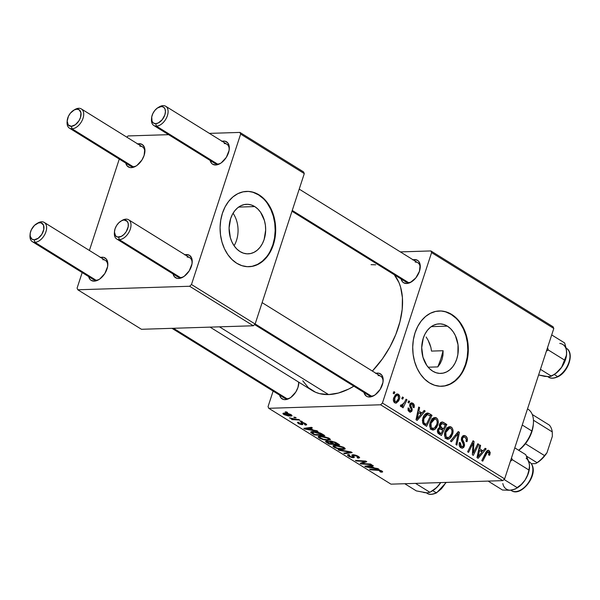 <?xml version="1.0" encoding="UTF-8"?>
<svg xmlns="http://www.w3.org/2000/svg" width="600" height="600" viewBox="0 0 600 600"><rect width="100%" height="100%" fill="white"/><g stroke="black" fill="none" stroke-linecap="round" stroke-linejoin="round"><path stroke-width="0.9" d="M447.36 326.138L431.257 326.64L447.36 326.138L450.487 328.597L453.21 331.83L455.43 335.707L458.025 344.782L457.875 354.442L456.757 359.032L455.002 363.218L452.67 366.847L449.85 369.772L446.655 371.895L443.205 373.11L439.627 373.395L436.065 372.728L432.653 371.13A24.787 18.285 -91.8 0 1 422.025 343.59A24.787 18.285 -91.8 0 1 439.23 323.858A24.787 18.285 -91.8 0 1 447.36 326.138A24.787 18.285 -91.8 0 1 457.987 353.678A24.787 18.285 -91.8 0 1 440.79 373.41A24.787 18.285 -91.8 0 1 432.653 371.13L429.525 368.67L426.803 365.438L422.963 357.188L421.717 347.632L423.255 338.235L425.01 334.043L427.342 330.42L430.162 327.487L433.357 325.373L436.815 324.15L440.393 323.873L443.947 324.54L447.36 326.138M441.435 386.272A37.672 27.795 88.2 0 0 467.355 356.138A37.672 27.795 88.2 0 0 451.185 314.445L451.688 314.43A37.672 27.795 -91.8 0 1 467.842 356.28A37.672 27.795 -91.8 0 1 441.697 386.272A37.672 27.795 -91.8 0 1 429.345 382.808L424.59 379.065L420.45 374.153L417.082 368.265L414.615 361.62L413.138 354.472L412.717 347.1L413.362 339.788L415.058 332.812L417.728 326.445L421.268 320.933L425.558 316.485L430.418 313.267L435.66 311.407L441.097 310.987L446.513 312L451.688 314.43L456.442 318.165L460.582 323.077L463.95 328.972L466.418 335.618L467.895 342.765L468.315 350.13L467.67 357.442L465.975 364.418L463.305 370.785L459.765 376.298L455.475 380.752L450.615 383.962L445.373 385.822L439.935 386.25L434.528 385.23L429.345 382.808A37.672 27.795 -91.8 0 1 413.19 340.95A37.672 27.795 -91.8 0 1 439.335 310.965A37.672 27.795 -91.8 0 1 451.688 314.43L451.185 314.445A37.672 27.795 88.2 0 0 439.065 310.972M404.13 279.885A11.303 6.848 -58.2 0 0 408.487 282.585L406.65 283.507A13.185 7.988 121.8 0 1 401.107 278.97M413.025 259.77A13.185 7.988 121.8 0 1 414.472 259.575L414.855 260.903L414.472 259.575L417.577 260.377L418.755 261.435L420.135 264.66L419.46 271.26L415.785 277.957L410.355 282.487L406.65 283.507L403.545 282.705L402.368 281.647L400.995 278.423M367.035 393.39A11.303 6.848 -58.2 0 0 371.385 396.09L369.555 397.005A13.185 7.988 121.8 0 1 364.005 392.475M375.93 373.267A13.185 7.988 121.8 0 1 377.377 373.08L377.752 374.407L377.377 373.08L379.035 373.252L381.66 374.94L383.032 378.165L382.95 382.433L380.19 389.362L375.157 394.838L371.362 396.728L367.89 396.832L366.45 396.202L364.41 393.705L363.892 391.92M282.653 396.045A11.303 6.848 -58.2 0 0 287.002 398.745L285.165 399.66A13.185 7.988 121.8 0 1 279.623 395.13M298.748 383.7L298.755 383.655A13.185 7.988 121.8 0 0 298.793 382.185L297.975 387.42L295.8 392.018L290.767 397.493L286.98 399.382L285.165 399.66L287.002 398.745A11.303 6.848 -58.2 0 0 290.355 397.778A11.303 6.848 121.8 0 1 287.002 398.745A11.303 6.848 121.8 0 1 284.392 398.092L171.99 328.327M375.562 373.365L377.377 373.08A13.185 7.988 121.8 0 1 383.138 381A13.185 7.988 121.8 0 1 374.13 395.513A13.185 7.988 121.8 0 1 369.555 397.005L371.385 396.09A11.303 6.848 -58.2 0 0 374.745 395.123A11.303 6.848 121.8 0 1 371.385 396.09A11.303 6.848 121.8 0 1 368.775 395.438L254.572 324.548M412.665 259.86L414.472 259.575A13.185 7.988 121.8 0 1 420.24 267.495A13.185 7.988 121.8 0 1 411.232 282.007A13.185 7.988 121.8 0 1 406.65 283.507L408.487 282.585A11.303 6.848 -58.2 0 0 411.84 281.618A11.303 6.848 121.8 0 1 408.487 282.585A11.303 6.848 121.8 0 1 405.877 281.933L291.983 211.245M219.45 326.835L328.59 394.575A71.573 43.373 -58.2 0 0 353.873 386.183L348.69 389.048L338.423 393.03L328.59 394.575L219.45 326.835M372.368 371.062A71.573 43.373 -58.2 0 0 394.283 274.733L398.985 282.615L400.62 287.235L402.42 297.66L402.195 309.308L399.96 321.743L395.798 334.478L389.873 347.017L382.403 358.897L372.368 371.062M176.085 274.868A11.303 6.848 -58.2 0 0 180.435 277.567L178.597 278.49A13.185 7.988 121.8 0 1 173.055 273.952M184.972 254.752A13.185 7.988 121.8 0 1 186.42 254.558L186.803 255.885L186.42 254.558L189.532 255.36L191.565 257.865L192.083 259.642L192 263.918L189.233 270.847L184.2 276.315L180.413 278.205L178.597 278.49L176.94 278.317L174.315 276.63L172.942 273.405M213.18 161.37A11.303 6.848 -58.2 0 0 217.53 164.07L215.7 164.985A13.185 7.988 121.8 0 1 210.15 160.455M222.075 141.248A13.185 7.988 121.8 0 1 223.522 141.053L223.897 142.38L223.522 141.053L225.18 141.233L227.805 142.92L229.178 146.137L229.095 150.413L226.335 157.343L221.303 162.817L219.397 163.972L215.7 164.985L212.595 164.183L211.417 163.125L210.038 159.9M128.797 164.025A11.303 6.848 -58.2 0 0 133.148 166.725L131.31 167.64A13.185 7.988 121.8 0 1 125.767 163.11M137.685 143.903A13.185 7.988 121.8 0 1 139.132 143.708L139.515 145.035L139.132 143.708L142.245 144.517L144.278 147.015L144.795 148.792L144.12 155.4L141.945 159.998L136.913 165.472L135.015 166.627L131.31 167.64L129.653 167.468L127.028 165.78L125.655 162.555M91.695 277.522A11.303 6.848 -58.2 0 0 96.045 280.222L94.215 281.145A13.185 7.988 121.8 0 1 88.672 276.608M100.59 257.407A13.185 7.988 121.8 0 1 102.038 257.212L102.413 258.54L102.038 257.212L103.695 257.385L106.32 259.072L107.692 262.298L107.618 266.572L104.85 273.502L99.817 278.97L97.92 280.125L94.215 281.145L91.11 280.343L89.933 279.285L88.552 276.06M221.708 141.337L223.522 141.053A13.185 7.988 121.8 0 1 229.282 148.972A13.185 7.988 121.8 0 1 220.275 163.485A13.185 7.988 121.8 0 1 215.7 164.985L217.53 164.07A11.303 6.848 -58.2 0 0 220.89 163.102A11.303 6.848 121.8 0 1 217.53 164.07A11.303 6.848 121.8 0 1 214.92 163.417L153.817 125.49A11.303 6.848 121.8 0 1 151.567 118.627M100.222 257.498L102.038 257.212A13.185 7.988 121.8 0 1 107.805 265.132A13.185 7.988 121.8 0 1 98.797 279.645A13.185 7.988 121.8 0 1 94.215 281.145L96.045 280.222A11.303 6.848 -58.2 0 0 99.405 279.255A11.303 6.848 121.8 0 1 96.045 280.222A11.303 6.848 121.8 0 1 93.442 279.57L32.332 241.642A11.303 6.848 121.8 0 1 30.082 234.788M137.325 143.993L139.132 143.708A13.185 7.988 121.8 0 1 144.9 151.627A13.185 7.988 121.8 0 1 135.892 166.14A13.185 7.988 121.8 0 1 131.31 167.64L133.148 166.725A11.303 6.848 -58.2 0 0 136.5 165.757A11.303 6.848 121.8 0 1 133.148 166.725A11.303 6.848 121.8 0 1 130.538 166.065L69.435 128.145A11.303 6.848 121.8 0 1 67.177 121.282M184.613 254.843L186.42 254.558A13.185 7.988 121.8 0 1 192.188 262.478A13.185 7.988 121.8 0 1 183.18 276.99A13.185 7.988 121.8 0 1 178.597 278.49L180.435 277.567A11.303 6.848 -58.2 0 0 183.788 276.608A11.303 6.848 121.8 0 1 180.435 277.567A11.303 6.848 121.8 0 1 177.825 276.915L116.722 238.987A11.303 6.848 121.8 0 1 114.465 232.132M254.73 206.572L238.62 207.083L254.73 206.572L257.858 209.032L260.58 212.265L264.42 220.515L265.388 225.218L265.665 230.07L264.127 239.468L262.373 243.66L260.04 247.282L257.22 250.215L254.025 252.33L250.567 253.553L246.99 253.83L243.435 253.163L240.022 251.565A24.787 18.285 -91.8 0 1 229.395 224.025A24.787 18.285 -91.8 0 1 246.593 204.292A24.787 18.285 -91.8 0 1 254.73 206.572A24.787 18.285 -91.8 0 1 265.358 234.112A24.787 18.285 -91.8 0 1 248.153 253.845A24.787 18.285 -91.8 0 1 240.022 251.565L236.895 249.105L234.173 245.873L231.952 241.995L230.333 237.623L229.08 228.075L230.625 218.67L232.38 214.485L234.712 210.855L237.532 207.93L240.728 205.808L244.178 204.593L247.755 204.308L251.317 204.975L254.73 206.572M248.805 266.715A37.672 27.795 88.2 0 0 274.725 236.572A37.672 27.795 88.2 0 0 258.548 194.88L259.058 194.865A37.672 27.795 -91.8 0 1 275.212 236.715A37.672 27.795 -91.8 0 1 249.067 266.707A37.672 27.795 -91.8 0 1 236.708 263.243L231.952 259.5L227.812 254.595L224.445 248.7L221.978 242.055L220.507 234.907L220.087 227.535L220.733 220.222L222.42 213.255L225.09 206.888L228.638 201.375L232.92 196.92L237.78 193.702L243.03 191.85L248.46 191.422L253.875 192.442L259.058 194.865L263.812 198.608L267.952 203.52L271.32 209.407L273.788 216.053L275.257 223.2L275.678 230.572L275.032 237.885L273.345 244.86L270.675 251.22L267.127 256.74L262.845 261.188L257.985 264.405L252.735 266.257L247.305 266.685L241.89 265.665L236.708 263.243A37.672 27.795 -91.8 0 1 220.553 221.392A37.672 27.795 -91.8 0 1 246.697 191.4A37.672 27.795 -91.8 0 1 259.058 194.865L258.548 194.88A37.672 27.795 88.2 0 0 246.428 191.415M273.127 391.095L268.05 406.627L268.763 408.3L380.595 404.783L502.808 480.638L390.967 484.155L268.763 408.3L380.595 404.783L382.425 403.035L504.638 478.882L553.808 328.462L431.595 252.608L382.425 403.035L431.595 252.608L430.882 250.935L553.095 326.79L553.808 328.462L553.095 326.79L430.882 250.935L400.35 251.903L430.882 250.935L431.595 252.608L553.808 328.462L504.638 478.882L382.425 403.035L380.595 404.783L502.808 480.638L504.638 478.882L502.808 480.638L390.967 484.155L268.763 408.3L268.05 406.627L273.127 391.095M430.252 422.385L431.58 419.655L433.553 417.803L435.952 417.615L437.588 419.1L438.21 421.215L437.918 424.455L436.597 427.545L434.827 429.457L432.39 429.975L430.388 428.332L429.713 425.385L430.252 422.385C429.202 425.377 429.645 427.793 431.588 429.623L433.132 430.065L434.827 429.457L437.775 424.92C438.75 421.98 438.3 419.625 436.41 417.847L433.312 417.945L436.41 417.847L434.91 417.435L430.252 422.385M422.025 413.033L424.185 410.445L425.19 411.067L417.135 420.465L416.01 419.76L418.695 407.04L419.625 407.618L418.86 411.067L422.025 413.033L418.86 411.067L419.625 407.618L418.695 407.04L416.01 419.76L417.135 420.465L425.19 411.067L424.185 410.445L422.025 413.033L419.445 413.107L422.025 413.033M489.03 450.502L490.252 452.64L489.555 455.317L488.572 454.897L488.88 452.213L487.605 451.838L482.722 461.168L481.785 460.59L487.11 450.585L489.03 450.502L488.077 450.217L485.752 452.505L481.785 460.59L482.722 461.168L486.562 453.36L488.513 451.868L489 453.908L488.572 454.897L489.555 455.317L489.99 454.275L488.842 454.312L489.99 454.275L489.03 450.502L487.132 450.562L489.03 450.502M461.58 437.7L463.245 435.638L465.817 436.11L467.295 438.322L466.965 441.683L465.99 441.248L466.312 439.162L465.465 437.625L463.965 436.942L462.72 437.745L462.472 439.493L464.61 444.923L463.808 447.33L462.397 448.207L460.357 447.42L459.158 444.93L459.472 442.44L460.44 442.89L460.215 444.592L461.025 446.168L462.533 446.67L463.433 445.658L463.44 444.375L461.408 440.34L461.58 437.7L463.433 445.658L462.263 446.707L461.34 446.408L460.44 442.89L459.382 442.702C458.798 444.952 459.285 446.647 460.853 447.787L462.24 448.222L464.385 446.153L464.19 442.89L462.442 439.357L462.548 438.158L463.928 436.942L465.007 437.28L466.327 439.342L465.99 441.248L466.965 441.683C467.827 439.132 467.347 437.213 465.525 435.915L462.638 436.005L465.525 435.915L464.033 435.457L461.58 437.7M450.442 441.135L458.243 431.588L459.428 432.315L456.877 445.132L455.947 444.548L458.13 433.567L451.44 441.75L450.442 441.135L451.44 441.75L458.13 433.567L455.947 444.548L456.877 445.132L459.428 432.315L458.243 431.588L450.442 441.135M445.065 431.58L446.393 428.85L448.365 426.998L450.285 426.668L452.153 427.905L452.993 430.155L452.85 433.17L451.41 436.74L449.64 438.653L447.202 439.17L445.2 437.52L444.525 434.58L445.065 431.58C444.015 434.572 444.457 436.987 446.4 438.817L447.945 439.26L449.64 438.653L452.588 434.115C453.57 431.175 453.112 428.812 451.222 427.043L448.125 427.14L451.222 427.043L449.722 426.63L445.065 431.58M393.165 393.248L393.938 391.673L394.86 392.243L394.11 393.832L393.165 393.248L394.11 393.832L394.86 392.243L393.938 391.673L393.165 393.248M439.478 424.41L440.55 422.655L442.14 421.942L446.827 424.5L441.405 435.525L438.225 433.44L437.355 431.49L437.97 428.835L439.8 427.515L439.268 426.03L439.478 424.41L439.8 427.515L437.618 429.675L437.955 433.147L441.405 435.525L446.827 424.5L443.257 422.28L440.91 422.355L443.257 422.28L442.08 421.942L439.478 424.41M483.015 450.885L485.175 448.298L486.18 448.92L478.125 458.317L476.993 457.62L479.685 444.893L480.615 445.47L479.85 448.92L483.015 450.885L479.85 448.92L480.615 445.47L479.685 444.893L476.993 457.62L478.125 458.317L486.18 448.92L485.175 448.298L483.015 450.885L480.435 450.967L483.015 450.885M474.487 450.45L477.832 443.737L478.763 444.322L473.332 455.34L472.357 454.74L473.123 443.002L468.562 452.385L467.625 451.8L473.048 440.768L474.022 441.375L473.272 453.105L474.487 450.45L473.272 453.105L474.022 441.375L473.048 440.768L467.625 451.8L468.562 452.385L473.123 443.002L472.357 454.74L473.332 455.34L478.763 444.322L477.832 443.737L474.487 450.45M412.838 403.215L414.105 404.7L414.308 406.612L414.037 407.7L413.055 407.28L413.265 405.57L412.778 404.55L411.502 404.077L410.903 404.572L410.752 405.832L412.237 409.11L411.787 411.322L409.935 412.155L408.06 410.28L408.105 407.94L409.08 408.36L409.507 410.655L410.535 410.925L411.067 410.362L411.188 409.132L409.665 405.308L410.048 403.868L411.12 402.908L412.838 403.215L411.585 402.817L409.83 404.377L409.778 406.252L411.255 409.478L411.112 410.243L409.748 410.835L409.08 408.36L408.105 407.94L409.35 411.893L410.408 412.215L412.103 410.625L410.783 404.857L411.705 404.048L412.44 404.28L413.055 407.28L414.09 407.535C414.645 405.607 414.225 404.168 412.838 403.215L410.49 403.29L412.838 403.215M427.853 413.062C425.475 413.355 423.817 415.043 422.873 418.132L423.285 424.095L426.592 426.33L432.015 415.305L429.435 415.388L432.015 415.305L429.375 413.662L427.05 413.092L428.625 413.28L432.015 415.305L426.592 426.33L423.067 423.817L422.377 420.428L424.222 415.335L425.85 413.64L427.463 413.04M393.735 397.822L395.55 394.725L396.915 393.975L398.61 394.403L399.697 396.338L399.63 398.423L398.685 400.868L396.21 403.118L394.882 402.908L393.862 401.925L393.36 399.9L393.735 397.822C393.007 399.908 393.33 401.565 394.71 402.803L395.895 403.155L399.45 399.075C400.118 397.028 399.757 395.415 398.377 394.245L396.082 394.312L398.377 394.245L397.29 393.938L393.735 397.822M401.73 398.565L402.502 396.982L403.425 397.56L402.675 399.15L401.73 398.565L402.675 399.15L403.425 397.56L402.502 396.982L401.73 398.565M400.815 406.59L402.952 405.57L400.455 405.653L402.952 405.57L402.135 407.228L403.072 407.805L407.01 399.787L405.757 399.825L407.01 399.787L406.072 399.202L404.46 402.39L406.072 399.202L407.01 399.787L403.072 407.805L402.135 407.228L402.952 405.57L401.4 406.688L400.29 405.885L401.1 404.76L401.715 405.412L402.653 405.06L404.46 402.39L401.475 405.322L401.1 404.76L400.29 405.885L401.22 406.702M407.978 402.442L408.75 400.868L409.673 401.438L408.923 403.028L407.978 402.442L408.923 403.028L409.673 401.438L408.75 400.868L407.978 402.442M301.493 421.155L300.007 421.065L300.952 421.65L302.423 421.732L301.493 421.155L300.007 421.065L300.952 421.65L302.423 421.732L301.493 421.155M295.245 417.278L293.76 417.188L294.705 417.772L296.168 417.855L295.245 417.278L293.76 417.188L294.705 417.772L296.168 417.855L295.245 417.278M329.22 438.293L323.303 436.283L318.472 436.335L318.27 437.228L320.13 438.548L326.085 440.205L330.022 439.995L330.322 439.305L329.22 438.293L320.168 436.043L318.142 436.665L319.282 438.075L323.272 439.673L328.433 440.31L330.345 439.643L329.22 438.293L328.897 439.298L327.548 439.732L323.228 439.2L320.355 438.06L319.567 437.062L320.993 436.62L321.18 436.05L320.993 436.62L328.11 438.278L328.275 437.783L328.897 439.298M316.928 430.74L313.41 430.132L310.245 428.168L312.375 427.912L311.438 427.327L303.765 428.37L304.897 429.067L317.933 431.362L313.41 430.132L310.245 428.168L312.375 427.912L311.438 427.327L303.765 428.37L304.897 429.067L317.933 431.362L316.928 430.74M336 442.575L331.23 441.082L329.85 441.27L329.985 441.817L326.933 441.12L325.56 441.6L329.168 444.135L339.57 444.787L336 442.575L330.668 441.067L329.985 441.817L326.587 441.12L325.8 441.945L329.168 444.135L339.57 444.787L336 442.575M350.985 451.875L338.197 449.737L339.195 450.36L350.16 452.19L343.702 453.158L344.64 453.735L352.17 452.61L350.985 451.875L338.197 449.737L339.195 450.36L350.16 452.19L343.702 453.158L344.64 453.735L352.17 452.61L350.985 451.875M381.697 472.14L382.582 471.967L382.47 471.42L379.485 469.995L369.54 469.192L370.478 469.778L379.642 470.482L381.06 471.195L379.763 471.548L380.805 472.118L381.697 472.14L382.043 471.082L381.697 472.14L382.673 471.855L381.84 470.947L377.168 469.673L369.54 469.192L370.478 469.778L377.85 470.243L380.737 470.947L380.618 471.57L379.763 471.548L381.697 472.14M370.575 464.033L361.793 463.5L366.765 461.67L365.79 461.062L355.38 460.41L356.325 460.987L365.115 461.52L360.112 463.342L361.087 463.95L371.513 464.618L370.575 464.033L361.793 463.5L366.765 461.67L365.79 461.062L355.38 460.41L356.325 460.987L365.115 461.52L360.112 463.342L361.087 463.95L371.513 464.618L370.575 464.033M377.918 468.592L374.4 467.993L371.235 466.028L373.358 465.765L372.428 465.188L364.755 466.222L365.888 466.928L378.923 469.215L374.4 467.993L371.235 466.028L373.358 465.765L372.428 465.188L364.755 466.222L365.888 466.928L378.923 469.215L377.918 468.592M358.335 456.36L355.657 455.16L352.538 454.732L351.803 455.213L352.868 456.998L352.118 457.132L349.312 456.022L348.87 455.317L349.74 455.107L348.72 454.537L347.385 455.055L349.065 456.54L352.29 457.643L354.24 457.507L353.392 455.543L353.745 455.295L357.465 456.502L358.185 457.32L357.045 457.597L358.08 458.168L359.655 457.702L359.317 457.08L352.928 454.71L351.803 455.085L352.868 456.9L352.418 457.14L349.62 456.225L349.74 455.107L348.517 454.545L347.4 454.98L348.548 456.24L353.4 457.71L354.3 456.998L353.4 455.452L353.933 455.28L357.233 456.353L358.125 457.41L357.045 457.597L358.08 458.168L359.647 457.725L358.335 456.36M344.032 447.48L338.115 445.478L333.285 445.53L333.082 446.423L334.95 447.743L340.897 449.4L344.835 449.19L345.135 448.5L344.032 447.48L334.98 445.237L332.955 445.86L334.095 447.27L338.085 448.868L343.245 449.505L345.157 448.838L344.032 447.48L343.71 448.493L342.36 448.928L338.04 448.395L335.168 447.255L334.38 446.257L335.805 445.815L335.993 445.245L335.805 445.815L342.923 447.472L343.087 446.978L343.71 448.493M305.67 425.1L306.615 424.463L303.668 422.737L301.065 422.452L301.59 423.998L300.923 424.11L299.025 423.382L298.71 422.963L299.303 422.737L298.26 422.168L297.397 422.49L298.808 423.765L301.56 424.65L302.873 424.47L302.257 423.015L303.72 423.15L305.303 424.072L304.507 424.53L305.55 425.107L306.053 423.93L305.67 425.1L306.683 424.778L305.647 423.66L301.59 422.362L300.877 422.685L301.553 424.035L299.257 423.533L299.303 422.737L298.26 422.168L297.405 422.475L298.403 423.533L302.19 424.68L302.895 424.425L302.212 423.075L302.587 422.933L304.793 423.66L305.362 424.29L304.507 424.53L305.67 425.1M322.118 433.957L317.843 432.173L312.15 431.55L310.957 431.835L310.815 432.533L314.355 434.94L324.757 435.592L320.475 433.072L312.675 431.52L310.71 432.097L314.355 434.94L324.757 435.592L322.118 433.957M291.188 414.683L287.587 413.355L283.132 413.22L283.035 413.85L284.13 414.66L288.39 415.98L291.915 415.912L291.188 414.683L284.303 413.018L282.915 413.445L283.763 414.442L290.812 416.138L292.065 415.732L291.188 414.683M298.815 419.49L293.55 419.055L289.47 417.84L292.822 419.123L291.248 419.018L292.185 419.603L299.752 420.075L289.47 417.84L292.822 419.123L291.248 419.018L292.185 419.603L299.752 420.075L298.815 419.49M286.68 411.96L285.195 411.87L286.14 412.455L287.603 412.537L286.68 411.96L285.195 411.87L286.14 412.455L287.603 412.537L286.68 411.96M119.273 159.075L89.4 250.462L119.273 159.075M82.17 272.58L77.093 288.112L77.805 289.778L189.645 286.26L253.298 325.77L141.458 329.288L77.805 289.778L189.645 286.26L191.475 284.513L255.127 324.022L304.29 173.595L240.638 134.085L191.475 284.513L240.638 134.085L239.925 132.42L303.577 171.922L304.29 173.595L303.577 171.922L239.925 132.42L209.392 133.38L239.925 132.42L240.638 134.085L304.29 173.595L255.127 324.022L191.475 284.513L189.645 286.26L253.298 325.77L255.127 324.022L253.298 325.77L141.458 329.288L77.805 289.778L77.093 288.112L82.17 272.58M128.093 135.938L168.6 134.663L128.093 135.938L126.817 137.16L128.093 135.938M252.225 266.272L257.475 264.42L262.335 261.202L266.618 256.755M270.165 251.243L272.835 244.875L274.522 237.9L275.175 230.587L274.755 223.215L273.278 216.067L270.81 209.423L267.442 203.535M263.303 198.623L258.548 194.88L253.365 192.458M234.083 245.745A24.787 18.285 88.2 0 0 233.062 213.263A24.787 18.285 -91.8 0 1 234.083 245.745M187.14 257.055A11.303 6.848 121.8 0 1 189.743 257.715A11.303 6.848 121.8 0 1 192.112 263.197A11.303 6.848 -58.2 0 0 187.14 257.055M139.852 146.212A11.303 6.848 121.8 0 1 142.455 146.865A11.303 6.848 121.8 0 1 144.825 152.347A11.303 6.848 -58.2 0 0 139.852 146.212M102.75 259.71A11.303 6.848 121.8 0 1 105.36 260.37A11.303 6.848 121.8 0 1 107.722 265.853A11.303 6.848 -58.2 0 0 102.75 259.71M224.235 143.558A11.303 6.848 121.8 0 1 226.845 144.21A11.303 6.848 121.8 0 1 229.208 149.692A11.303 6.848 -58.2 0 0 224.235 143.558M210.083 327.127L312.075 390.435A71.573 43.373 -58.2 0 0 328.59 394.575L319.575 393.623L315.487 392.22L308.332 387.623L302.775 380.798M298.755 383.655A13.185 7.988 121.8 0 1 289.748 398.168A13.185 7.988 121.8 0 1 285.165 399.66L283.507 399.487L280.882 397.8L279.51 394.575M371.055 264.66L375.683 264.825M440.272 363.45L437.82 366.9L440.272 363.45L442.02 359.498L440.272 363.45M442.965 355.222L442.02 359.498L442.965 355.222L443.107 350.722L442.965 355.222M443.107 350.722L431.505 351.09L430.875 347.37L431.505 351.09L443.107 350.722A62.16 37.665 121.8 0 1 437.82 366.9L428.16 367.207L437.82 366.9L440.895 358.8L443.107 350.722M429.728 343.748L430.875 347.37L428.115 340.267L429.728 343.748M426.15 337.005L428.115 340.267L426.15 337.005M415.185 262.072A11.303 6.848 121.8 0 1 417.795 262.725A11.303 6.848 121.8 0 1 420.165 268.215A11.303 6.848 -58.2 0 0 415.185 262.072M378.09 375.577A11.303 6.848 121.8 0 1 380.7 376.23A11.303 6.848 121.8 0 1 383.062 381.712A11.303 6.848 -58.2 0 0 378.09 375.577M298.418 381.952A11.303 6.848 121.8 0 1 298.68 384.368A11.303 6.848 -58.2 0 0 298.418 381.952M444.862 385.838L450.112 383.978L454.972 380.767L459.255 376.312M462.803 370.8L465.465 364.433L467.16 357.465L467.805 350.153L467.385 342.78L465.915 335.632L463.447 328.987L460.072 323.093M455.933 318.188L451.185 314.445L446.002 312.022M361.462 462.803L361.087 463.95L361.462 462.803M365.272 461.033L365.115 461.52L365.272 461.033M362.618 460.86L362.445 461.385L362.618 460.86M356.49 460.478L356.325 460.987L356.49 460.478M363.87 461.865L363.502 462.982L363.87 461.865M362.108 462.54L361.793 463.5L362.108 462.54M366.18 466.028L365.888 466.928L366.18 466.028M371.468 465.315L371.235 466.028L371.468 465.315M372.847 467.707L366.42 466.62L366.638 465.967L366.42 466.62L368.407 466.41L368.64 465.697L368.407 466.41L370.32 466.14L370.553 465.442L370.32 466.14L372.847 467.707L373.035 467.145L372.847 467.707L366.42 466.62L370.32 466.14L372.847 467.707M381 471.518L380.805 472.118L381 471.518M380.737 470.947L380.618 471.57M378.007 469.748L377.85 470.243L378.007 469.748M370.65 469.268L370.478 469.778L370.65 469.268M358.612 456.54L358.08 458.168L358.612 456.54M358.47 456.45L358.125 457.41M357.397 455.842L357.233 456.353L357.397 455.842M354.097 454.785L353.933 455.28L354.097 454.785M353.632 454.732L353.4 455.452L353.632 454.732M353.858 456.322L353.4 457.71L353.858 456.322M349.043 454.717L348.548 456.24L349.043 454.717L348.84 455.37L349.53 455.115M352.868 456.9L353.58 454.725L352.418 457.14M352.567 454.732L352.2 455.88L352.567 454.732M344.888 452.97L344.64 453.735L344.888 452.97M350.303 451.763L350.16 452.19L350.303 451.763M347.745 451.335L347.595 451.778L347.745 451.335M339.337 449.933L339.195 450.36L339.337 449.933M343.5 448.717L343.245 449.505L343.5 448.717L337.65 448.29L334.935 447.105L334.612 446.025L340.163 446.377L343.155 447.63L343.515 448.71M338.228 448.44L338.085 448.868L338.228 448.44M334.373 446.438L334.095 447.27L334.373 446.438M329.347 443.572L329.168 444.135L329.347 443.572M327.09 442.103L326.888 442.717L327.09 442.103M326.055 441.173L325.8 441.945L326.055 441.173M325.56 441.45L325.8 441.945M330.21 441.112L329.985 441.817L330.21 441.112M329.79 441.368L329.985 441.817M332.685 443.835L329.445 443.625L327.855 442.643L327.712 441.188L327.548 441.697L329.423 441.607L331.178 442.897L331.373 442.312L331.178 442.897L332.685 443.835L332.873 443.265L332.685 443.835L329.445 443.625L326.993 441.915L329.445 442.02L332.685 443.835M337.418 444.127L333.9 443.91L331.935 442.688L331.733 441.135L331.567 441.645L334.718 442.485L334.875 441.998L334.718 442.485L335.678 443.055L335.865 442.493L335.678 443.055L337.418 444.127L337.597 443.565L337.418 444.127L333.9 443.91L330.975 441.825L333.705 442.043L337.418 444.127M327.24 441.135L327 441.885L327.548 441.697M305.955 423.862L305.55 425.107L305.955 423.862M304.928 423.255L304.793 423.66L304.928 423.255M302.73 422.482L302.587 422.933L302.73 422.482M302.423 422.423L302.212 423.075L302.423 422.423M302.52 423.675L302.19 424.68L302.52 423.675M298.763 422.438L298.403 423.533L298.763 422.438M299.257 423.533L299.303 422.737M301.582 423.93L302.093 422.377M301.365 423.548L301.755 422.362L301.553 424.035M301.59 422.362L300.877 422.685M305.19 428.175L304.897 429.067L305.19 428.175M310.478 427.463L310.245 428.168L310.478 427.463M311.858 429.855L305.43 428.768L305.647 428.115L305.43 428.768L307.418 428.55L307.65 427.845L307.418 428.55L309.337 428.287L309.562 427.582L309.337 428.287L311.858 429.855L312.045 429.285L311.858 429.855L305.43 428.768L309.337 428.287L311.858 429.855M314.535 434.377L314.355 434.94L314.535 434.377M312.337 432.938L312.135 433.56L312.337 432.938M311.505 431.64L311.108 432.855L311.505 431.64M322.597 434.933L314.632 434.438L312.112 432.495L313.545 432.097L313.725 431.528L313.545 432.097L321.413 434.197L321.593 433.643L321.413 434.197L322.597 434.933L322.785 434.37L322.597 434.933L314.632 434.438L312.263 432.87L314.505 432.105L319.005 432.982L322.597 434.933M328.688 439.522L328.433 440.31L328.688 439.522M323.415 439.245L323.272 439.673L323.415 439.245M319.56 437.243L319.282 438.075L319.56 437.243M291.27 414.735L290.812 416.138L291.27 414.735M284.228 413.025L283.763 414.442L284.228 413.025M284.61 414.442L284.168 413.91L285.405 413.04L285.225 413.595L290.37 414.705L290.498 414.315L290.827 415.268L289.245 415.567L285.923 415.02L284.61 414.442L285.225 413.595L290.37 414.705L289.793 415.56L284.61 414.442L284.168 413.888L284.46 413.018M294.877 417.255L294.705 417.772L294.877 417.255M292.358 419.092L292.185 419.603L292.358 419.092M301.125 421.132L300.952 421.65L301.125 421.132M286.312 411.938L286.14 412.455L286.312 411.938M331.215 441.082L330.975 441.817L331.567 441.645M312.263 432.87L312.428 431.535M323.228 439.2L319.65 437.46L319.8 436.83L321.36 436.612L326.34 437.482L328.913 439.125L327.097 439.74L323.228 439.2M290.37 414.705L290.82 415.283L291.045 414.6M393.638 392.287L394.86 392.243L393.638 392.287M444.248 424.575L446.827 424.5L444.248 424.575M439.612 428.842L438.638 429.967L438.487 431.565L441.105 433.658L442.793 430.215L440.467 428.88L439.612 428.842L442.793 430.215L441.105 433.658L438.577 433.732L441.105 433.658L439.515 432.668L437.692 432.728L439.515 432.668L438.555 430.2L437.46 430.23L438.555 430.2L439.612 428.842L437.933 428.895L439.905 428.783M445.252 425.205L443.423 428.933L440.79 429.015L443.423 428.933L441.465 427.71L438.877 427.793L441.465 427.71L440.393 425.018L439.312 425.055L440.393 425.018L442.582 423.623L445.252 425.205L442.688 423.66L441.45 423.638L440.452 424.845L440.325 426.502L443.423 428.933L445.252 425.205M439.83 423.592L442.582 423.623M451.447 434.153L452.588 434.115L451.447 434.153M445.05 438.428L445.5 437.993M446.317 438.757L449.64 438.653L446.317 438.757M447.315 428.452L446.783 427.732M451.688 433.478L449.213 437.28L446.895 437.438C445.53 436.118 445.215 434.4 445.95 432.285L444.847 432.315L445.95 432.285L449.692 428.13L450.697 428.4C452.055 429.69 452.385 431.385 451.688 433.478L452.01 431.01L451.395 429.082L450.143 428.168L448.463 428.535L446.97 430.11L445.845 432.623L446.048 436.507L447.465 437.678L448.935 437.438L450.697 435.69L451.688 433.478M457.597 432.375L459.428 432.315L457.597 432.375M456.585 433.62L458.13 433.567L456.585 433.62M454.98 435.585L456.577 435.533L454.98 435.585M461.438 438.195L462.548 438.158L461.438 438.195M461.303 439.388L462.442 439.357L461.303 439.388M461.827 441.382L463.357 441.33L461.827 441.382M462.705 442.935L464.19 442.89L462.705 442.935M463.178 446.197L464.385 446.153L463.178 446.197M459.315 442.928L460.44 442.89L459.315 442.928M459.248 443.197L460.342 443.16L459.248 443.197M459.6 446.46L461.34 446.408L459.6 446.46M486.15 451.778L488.513 451.868M485.31 453.405L486.562 453.36L485.31 453.405M484.612 448.972L486.18 448.92L484.612 448.972M479.558 445.507L480.615 445.47L479.558 445.507M478.83 448.95L479.85 448.92L478.83 448.95M482.048 451.965L478.118 456.735L477.173 456.765L478.118 456.735L478.86 453.607L477.84 453.638L478.86 453.607L479.52 450.397L478.515 450.428L479.52 450.397L482.048 451.965L479.52 450.397L478.118 456.735L482.048 451.965M477.518 444.36L478.763 444.322L477.518 444.36M471.93 443.04L473.123 443.002L471.93 443.04M470.49 445.972L471.765 445.935L470.49 445.972M472.725 441.42L474.022 441.375L472.725 441.42M472.62 449.438L473.625 449.408L472.62 449.438M472.433 453.135L473.272 453.105L472.433 453.135M409.702 404.888L410.783 404.857L409.702 404.888M409.688 405.765L410.73 405.735L409.688 405.765M410.153 407.145L411.353 407.107L410.153 407.145M410.888 410.662L412.103 410.625L410.888 410.662M407.993 408.397L409.08 408.36L407.993 408.397M408.338 410.88L409.748 410.835L408.338 410.88M408.442 411.045L409.748 410.835M423.623 411.12L425.19 411.067L423.623 411.12M418.567 407.647L419.625 407.618L418.567 407.647M417.84 411.097L418.86 411.067L417.84 411.097M421.058 414.112L417.127 418.882L416.183 418.912L417.127 418.882L417.87 415.755L416.85 415.785L417.87 415.755L418.53 412.545L417.525 412.575L418.53 412.545L421.058 414.112L418.53 412.545L417.127 418.882L421.058 414.112M429.375 413.662L425.655 413.783L429.375 413.662M425.07 414.308L425.61 414.645L425.07 414.308M430.44 416.01L426.293 424.463L423.772 424.545L426.293 424.463L424.942 423.623L422.985 423.69L424.942 423.623L423.84 422.7L422.565 422.737L423.84 422.7L423.772 418.785L422.67 418.815L423.772 418.785L427.365 414.592L430.44 416.01L427.327 414.592L425.535 415.605L424.507 417.045L423.51 419.752L423.457 421.8L424.088 422.985L426.293 424.463L430.44 416.01M436.635 424.957L437.775 424.92L436.635 424.957M430.237 429.232L430.688 428.798M431.498 429.562L434.827 429.457L431.498 429.562M432.502 419.265L431.97 418.537M436.868 424.283L434.4 428.085L432.075 428.243C430.717 426.923 430.403 425.205 431.138 423.09L430.035 423.127L431.138 423.09L434.88 418.935L435.885 419.205C437.243 420.495 437.565 422.19 436.868 424.283L437.197 421.815L436.582 419.888L435.33 418.972L433.65 419.34L432.158 420.923L431.033 423.428L431.235 427.312L432.653 428.482L434.123 428.243L435.885 426.495L436.868 424.283M398.31 399.112L399.45 399.075L398.31 399.112M398.482 398.632C397.853 400.882 396.728 401.918 395.1 401.737L393.78 401.783L395.1 401.737L394.658 398.408L393.555 398.438L394.658 398.408C395.303 396.232 396.42 395.205 398.018 395.325L398.482 398.632L398.543 395.933L397.882 395.257L396.923 395.28L395.22 397.118L394.365 400.222L394.95 401.625L396.21 401.827L398.482 398.632M393.885 401.97L395.1 401.737M395.07 395.25L398.018 395.325M402.202 397.597L403.425 397.56L402.202 397.597M400.673 405.345L401.475 405.322L400.673 405.345M408.45 401.475L409.673 401.438L408.45 401.475M121.493 220.808A11.303 6.848 121.8 0 1 126.03 219.135L124.2 220.05A9.42 5.708 121.8 0 1 127.762 228.397A9.42 5.708 121.8 0 1 118.613 237.142L119.325 239.647A11.303 6.848 -58.2 0 0 130.305 229.147A11.303 6.848 -58.2 0 0 126.03 219.135A11.303 6.848 121.8 0 1 128.64 219.788A11.303 6.848 121.8 0 1 129.525 231.105A11.303 6.848 121.8 0 1 119.325 239.647L180.435 277.567L119.325 239.647A11.303 6.848 121.8 0 1 116.722 238.987M255.15 323.947L371.385 396.09L255.15 323.947M124.2 220.05L127.26 221.377L128.243 223.68L128.183 226.733L126.21 231.683L123.922 234.502L121.26 236.415L117.427 237.022L115.552 235.815L114.465 232.05L115.05 228.795L116.602 225.51L118.89 222.697L121.552 220.778L126.03 219.135A11.303 6.848 -58.2 0 0 122.108 220.417L120.93 221.123A9.42 5.708 121.8 0 1 124.2 220.05M114.495 231.487L114.382 232.86A11.303 6.848 -58.2 0 0 119.325 239.647L118.613 237.142A9.42 5.708 121.8 0 1 114.495 231.487A9.42 5.708 121.8 0 1 120.93 221.123M158.587 107.31A11.303 6.848 121.8 0 1 163.132 105.63L161.295 106.545A9.42 5.708 121.8 0 1 164.858 114.892A9.42 5.708 121.8 0 1 155.715 123.645L156.428 126.142A11.303 6.848 -58.2 0 0 167.4 115.642A11.303 6.848 -58.2 0 0 163.132 105.63A11.303 6.848 121.8 0 1 165.735 106.282A11.303 6.848 121.8 0 1 166.627 117.6A11.303 6.848 121.8 0 1 156.428 126.142L217.53 164.07L156.428 126.142A11.303 6.848 121.8 0 1 153.817 125.49M292.245 210.442L408.487 282.585L292.245 210.442M161.295 106.545L157.297 108.097L154.77 110.512L152.82 113.625L151.725 116.962L152.04 121.282L153.495 123.067L155.715 123.645L158.355 122.917L162.24 119.677L164.858 114.892L165.442 111.637L164.97 108.907L163.515 107.123L161.295 106.545L163.132 105.63A11.303 6.848 -58.2 0 0 159.203 106.913L158.025 107.618A9.42 5.708 121.8 0 1 161.295 106.545M151.59 117.983L151.485 119.355A11.303 6.848 -58.2 0 0 156.428 126.142L155.715 123.645A9.42 5.708 121.8 0 1 151.59 117.983A9.42 5.708 121.8 0 1 158.025 107.618M30.112 234.142L30 235.507A11.303 6.848 -58.2 0 0 34.943 242.303L34.23 239.798A9.42 5.708 121.8 0 1 30.112 234.142A9.42 5.708 121.8 0 1 36.54 223.778A9.42 5.708 121.8 0 1 39.818 222.705L41.648 221.79A11.303 6.848 -58.2 0 0 37.718 223.072L36.54 223.778M287.002 398.745L173.475 328.282L287.002 398.745M37.11 223.462A11.303 6.848 121.8 0 1 41.648 221.79A11.303 6.848 121.8 0 1 44.25 222.442A11.303 6.848 121.8 0 1 45.142 233.76A11.303 6.848 121.8 0 1 34.943 242.303L96.045 280.222L34.943 242.303A11.303 6.848 121.8 0 1 32.332 241.642M34.23 239.798L38.227 238.245L41.82 234.337L43.8 229.388L43.492 225.067L41.002 222.833L38.52 222.907L34.5 225.353L31.335 229.778L30.24 233.115L30.188 236.167L32.01 239.228L34.23 239.798L34.943 242.303A11.303 6.848 -58.2 0 0 45.922 231.803A11.303 6.848 -58.2 0 0 41.648 221.79L39.818 222.705A9.42 5.708 121.8 0 1 43.373 231.053A9.42 5.708 121.8 0 1 34.23 239.798M67.207 120.637L67.095 122.01A11.303 6.848 -58.2 0 0 72.037 128.797L71.325 126.3A9.42 5.708 121.8 0 1 67.207 120.637A9.42 5.708 121.8 0 1 73.642 110.273A9.42 5.708 121.8 0 1 76.912 109.2L78.742 108.285A11.303 6.848 -58.2 0 0 74.82 109.567L73.642 110.273M74.205 109.965A11.303 6.848 121.8 0 1 78.742 108.285A11.303 6.848 121.8 0 1 81.352 108.938A11.303 6.848 121.8 0 1 82.238 120.255A11.303 6.848 121.8 0 1 72.037 128.797L133.148 166.725L72.037 128.797A11.303 6.848 121.8 0 1 69.435 128.145M71.325 126.3L68.265 124.965L67.177 121.208L68.43 116.28L70.387 113.167L74.265 109.927L76.912 109.2L79.133 109.778L80.955 112.837L80.475 117.547L78.922 120.833L75.33 124.748L71.325 126.3L72.037 128.797A11.303 6.848 -58.2 0 0 83.017 118.297A11.303 6.848 -58.2 0 0 78.742 108.285L76.912 109.2A9.42 5.708 121.8 0 1 80.475 117.547A9.42 5.708 121.8 0 1 71.325 126.3M529.515 465.368L528.705 461.438L525.75 454.673L514.778 447.855L525.75 454.673L529.268 463.545A18.337 11.115 -58.2 0 0 526.11 458.228M510.743 490.2L511.433 490.627A16.95 10.275 -58.2 0 0 528.908 481.95A16.95 10.275 -58.2 0 0 529.68 462.067A1.133 0.9 -54.1 0 1 529.725 462.097A1.133 0.9 125.9 0 0 529.68 462.067A16.95 10.275 121.8 0 1 529.013 481.785A16.95 10.275 121.8 0 1 511.635 490.748M529.68 462.067L528.72 461.475L529.68 462.067A16.95 10.275 -58.2 0 0 529.312 461.82L529.725 462.097C541.327 471.728 521.7 497.903 511.433 490.627M528.795 461.895L529.545 465.442L528.952 470.04L512.415 459.772L511.485 457.928L512.415 459.772L528.952 470.04L527.513 475.192L525.06 480.067L521.528 484.283L515.123 489.127L509.775 490.275L502.5 490.028L488.115 481.095L502.5 490.028L509.775 490.275L513.54 489.66M504.03 479.467L517.327 487.717L504.03 479.467M510.382 461.303L512.415 459.772L510.382 461.303M529.268 463.545L529.56 467.16L528.952 470.04L527.513 475.192L525.06 480.067A18.337 11.115 -58.2 0 1 516.975 488.092L520.515 485.43L525.06 480.067L528.225 473.707L529.537 467.325M510.188 490.178L511.83 490.058A18.337 11.115 -58.2 0 1 502.815 483.533M532.433 474.045L531.645 476.85M530.46 479.647L527.07 484.8M524.993 486.96L522.773 488.722M516.975 488.092L521.528 484.283L525.06 480.067A18.337 11.115 -58.2 0 0 529.5 467.91L529.56 467.16M516.06 488.64L511.83 490.058M567.487 349.163A16.95 10.275 121.8 0 1 568.673 363.053A16.95 10.275 121.8 0 1 557.625 376.582A1.133 0.622 61.8 0 0 558.15 376.65A1.133 0.622 -118.2 0 1 557.625 376.582A16.95 10.275 -58.2 0 0 569.018 362.025A16.95 10.275 -58.2 0 0 566.408 348.315C574.627 352.77 568.575 371.603 558.15 376.65C553.928 378.57 550.725 378.728 548.528 377.123A16.95 10.275 -58.2 0 0 557.625 376.582L554.25 374.483L557.625 376.582A16.95 10.275 121.8 0 1 550.643 377.955M559.755 343.44A18.337 11.115 -58.2 0 1 566.655 352.8L566.07 348.015L564.645 342.952L551.692 334.92L564.645 342.952L566.49 350.46L566.543 354.975L561.66 367.222L556.065 373.147L551.415 376.155L549.502 376.665L544.627 376.365L538.605 374.955L548.123 376.65M540.442 369.337L551.415 376.155L540.442 369.337M546.398 351.112L548.303 349.995L564.832 360.263L548.303 349.995L547.545 347.603L548.303 349.995L546.398 351.112M545.048 376.335L549.502 376.665L554.07 374.587A18.337 11.115 -58.2 0 0 560.04 369.397L562.815 365.513L564.93 361.26L566.602 354.382A18.337 11.115 -58.2 0 1 566.595 354.405A18.337 11.115 -58.2 0 1 560.04 369.397L556.065 373.147L552.697 375.413M554.04 374.61L558.465 371.115L561.66 367.222L566.168 356.918L566.655 352.8M569.062 362.377L566.58 367.928L562.83 372.757M566.595 354.405L566.543 354.975M432.562 490.763L436.98 487.268L440.67 482.588L436.688 487.522L429.93 492.308L415.545 483.382L429.93 492.308L426.69 492.885L416.325 490.89L404.768 483.72L416.325 490.89L426.638 492.81M426.405 492.885L427.05 493.283A16.95 10.275 -58.2 0 0 436.14 492.735A1.133 0.622 61.8 0 0 436.665 492.81A1.133 0.622 -118.2 0 1 436.14 492.735A16.95 10.275 121.8 0 1 429.158 494.115M436.14 492.735L432.765 490.643L436.14 492.735A16.95 10.275 -58.2 0 0 445.778 482.43A16.95 10.275 121.8 0 1 436.14 492.735M431.213 491.572L432.585 490.748A18.337 11.115 -58.2 0 0 438.555 485.55L434.58 489.3L429.93 492.308L426.69 492.885L423.562 492.487M438.555 485.55L440.76 482.588A18.337 11.115 -58.2 0 1 438.555 485.55M446.01 482.423L441.345 488.91M533.287 424.778L531.832 431.812A24.487 14.842 -58.2 0 0 533.287 424.822L533.393 423.45A26.37 15.982 121.8 0 1 531.832 430.987L529.17 438L525.42 443.737A24.487 14.842 -58.2 0 0 531.832 431.812L531.832 430.987A26.37 15.982 -58.2 0 0 527.947 409.14L527.52 408.877M522.24 425.033L531.832 430.987L522.24 425.033M518.61 450.232A26.37 15.982 -58.2 0 0 531.832 430.987A26.37 15.982 121.8 0 1 518.61 450.232M518.737 450.315A24.487 14.842 -58.2 0 0 525.42 443.737A24.487 14.842 121.8 0 1 518.737 450.315M536.332 463.215L536.827 462.923A22.605 13.695 -58.2 0 0 546.982 452.737L552.345 436.342L552.263 431.903L533.445 420.225L552.263 431.903A24.487 14.842 -58.2 0 0 549.36 425.107L532.268 414.495L549.36 425.107A24.487 14.842 121.8 0 1 552.263 431.903L552.345 436.342L546.982 452.737L544.515 455.588L525.42 443.737L544.515 455.588A24.487 14.842 121.8 0 1 537.067 462.713L535.635 463.59L531.345 463.725L535.635 463.59L537.067 462.713A24.487 14.842 -58.2 0 0 544.515 455.588L541.725 459.143L536.76 462.96M526.507 456.158L537.067 462.713L526.507 456.158M438.825 310.98L439.335 310.965M246.188 191.415L246.697 191.4M248.558 266.722L249.067 266.707M441.195 386.287L441.697 386.272M381.142 471.405L381.375 470.685M334.388 446.243L334.71 445.245M305.362 424.29L305.58 423.623M298.718 422.933L298.86 422.49M301.59 423.998L302.115 422.385M319.575 437.048L319.897 436.05M439.89 428.783L437.963 428.842M447.923 437.722L445.373 437.805M449.67 428.13L446.895 428.22M463.928 436.942L461.865 437.002M462.263 446.707L459.803 446.79M411.705 404.048L409.935 404.1M427.365 414.592L424.74 414.675M433.103 428.528L430.56 428.61M434.857 418.935L432.082 419.025M401.82 405.42L400.597 405.457M128.64 219.788L189.743 257.715M262.118 302.632L380.7 376.23M417.795 262.725L299.212 189.127M226.845 144.21L165.735 106.282M105.36 260.37L44.25 222.442M81.352 108.938L142.455 146.865M528.713 461.445L529.312 461.82M547.89 376.725L548.528 377.123M427.05 493.283C429.217 494.888 432.42 494.73 436.665 492.81L446.28 482.415"/></g></svg>
